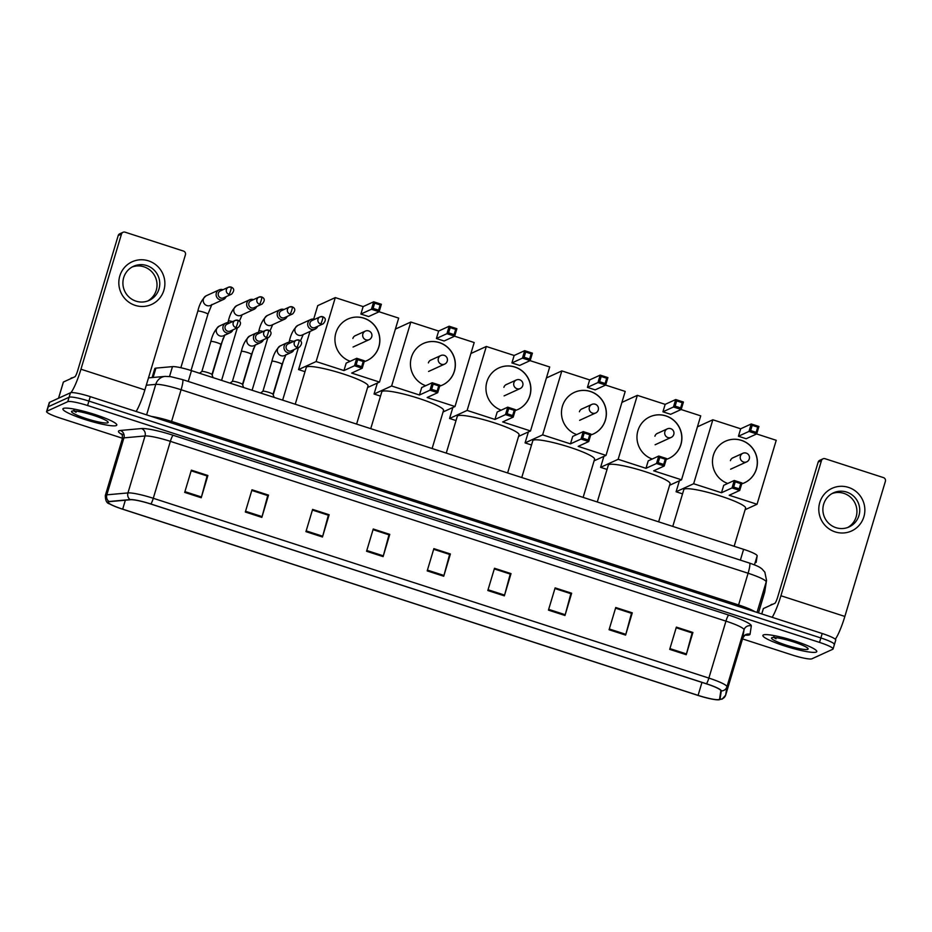 <?xml version="1.0" encoding="UTF-8"?>
<svg xmlns="http://www.w3.org/2000/svg" width="932" height="932" viewBox="0 0 932 932"><rect width="100%" height="100%" fill="white"/><g stroke="black" fill="none" stroke-linecap="round" stroke-linejoin="round"><path stroke-width="1.4" d="M152.102 377.565L154.794 368.594A17.591 2.412 16.7 0 1 155.924 368.117L172.478 366.625A17.591 2.412 16.7 0 1 191.479 370.645L743.608 549.332A17.591 2.412 16.7 0 1 757.168 555.845L756.167 562.369A17.591 2.412 16.7 0 1 756.155 562.415A17.591 2.412 16.7 0 1 756.143 562.462M834.105 644.816A17.591 2.412 -163.3 0 0 834.408 644.513L835.748 640.063A17.591 2.412 -163.3 0 0 822.199 633.504L90.264 396.636A17.591 2.412 -163.3 0 0 70.436 392.791L49.582 402.321A17.591 2.412 -163.3 0 0 49.268 402.624L47.94 407.063A17.591 2.412 -163.3 0 1 48.243 406.771A17.591 2.412 -163.3 0 0 47.94 407.063L46.6 411.513A17.591 2.412 -163.3 0 0 60.149 418.072L122.476 438.25M834.408 644.513A17.591 2.412 -163.3 0 0 820.859 637.954L88.924 401.086A17.591 2.412 -163.3 0 0 69.096 397.23L48.243 406.771L69.096 397.23A17.591 2.412 -163.3 0 1 88.924 401.086L820.859 637.954A17.591 2.412 -163.3 0 1 834.408 644.513L833.08 648.963A17.591 2.412 -163.3 0 0 819.531 642.404L87.585 405.525A17.591 2.412 -163.3 0 0 67.756 401.68L46.915 411.222A17.591 2.412 -163.3 0 0 46.6 411.513M816.281 652.062A28.135 3.868 -163.3 0 0 816.782 651.596A28.135 3.868 -163.3 0 0 793.027 640.435A28.135 3.868 -163.3 0 0 763.366 634.948A28.135 3.868 -163.3 0 0 762.877 635.414A28.135 3.868 -163.3 0 0 786.62 646.575A28.135 3.868 -163.3 0 0 816.281 652.062A28.135 3.868 -163.3 0 0 816.782 651.596A28.135 3.868 -163.3 0 0 793.027 640.435A28.135 3.868 -163.3 0 0 763.366 634.948A28.135 3.868 -163.3 0 0 762.877 635.414A28.135 3.868 -163.3 0 0 786.62 646.575A28.135 3.868 -163.3 0 0 816.281 652.062M116.314 425.54A28.135 3.868 -163.3 0 0 116.803 425.062A28.135 3.868 -163.3 0 0 93.049 413.913A28.135 3.868 -163.3 0 0 63.399 408.414A28.135 3.868 -163.3 0 0 62.898 408.892A28.135 3.868 -163.3 0 0 86.653 420.041A28.135 3.868 -163.3 0 0 116.314 425.54A28.135 3.868 -163.3 0 0 116.803 425.062A28.135 3.868 -163.3 0 0 93.049 413.913A28.135 3.868 -163.3 0 0 63.399 408.414A28.135 3.868 -163.3 0 0 62.898 408.892A28.135 3.868 -163.3 0 0 86.653 420.041A28.135 3.868 -163.3 0 0 116.314 425.54M719.224 699.466A18.757 2.575 16.7 0 1 698.08 695.365L122.674 509.152A18.757 2.575 16.7 0 1 108.217 502.15A18.757 2.575 16.7 0 1 109.417 501.649L130.527 499.738A18.757 2.575 16.7 0 1 150.798 504.026L706.386 683.832A18.757 2.575 16.7 0 1 720.844 690.775L719.574 699.105A18.757 2.575 16.7 0 1 719.562 699.151A18.757 2.575 16.7 0 1 719.224 699.466M719.667 699.617A19.223 2.645 -163.3 0 0 720.017 699.233L721.298 690.915A19.223 2.645 -163.3 0 0 706.468 683.785L150.891 503.991A19.223 2.645 -163.3 0 0 130.107 499.587L108.997 501.498A19.223 2.645 -163.3 0 0 109.615 503.886A19.223 2.645 -163.3 0 0 122.581 509.187L697.986 695.412A19.223 2.645 -163.3 0 0 717.43 699.827A19.223 2.645 -163.3 0 0 719.667 699.617M742.524 638.909L792.095 654.951A17.591 2.412 -163.3 0 0 811.912 658.796L832.765 649.266A17.591 2.412 -163.3 0 0 833.08 648.963M305.941 531.648L312.616 509.396L329.147 514.744L322.472 536.995L305.941 531.648M245.314 512.018L251.99 489.778L268.521 495.125L261.845 517.377L245.314 512.018M184.687 492.399L191.363 470.159L207.894 475.506L201.219 497.758L184.687 492.399M487.82 590.504L494.496 568.264L511.027 573.611L504.352 595.851L487.82 590.504M548.447 610.122L555.123 587.882L571.654 593.23L564.978 615.481L548.447 610.122M609.074 629.741L615.749 607.501L632.28 612.848L625.605 635.1L609.074 629.741M669.7 649.371L676.376 627.12L692.907 632.467L686.232 654.718L669.7 649.371M366.567 551.266L373.243 529.015L389.774 534.362L383.099 556.614L366.567 551.266M427.194 570.885L433.869 548.633L450.401 553.992L443.725 576.232L427.194 570.885M312.43 510.025L328.262 515.175M245.535 511.26L262.067 516.608L267.729 495.591L251.791 490.43L267.635 495.556L268.521 495.125M191.165 470.777L207.009 475.937M494.31 568.881L510.142 574.042M554.936 588.5L570.768 593.661M615.563 608.13L631.395 613.279M669.933 648.602L686.453 653.949L692.115 632.933L676.178 627.772L692.022 632.898L692.907 632.467M366.789 550.497L383.32 555.845L388.982 534.828L373.045 529.667L388.889 534.793L389.774 534.362M433.683 549.263L449.515 554.412M450.401 553.992L449.527 554.389M433.671 549.286L449.608 554.447L443.947 575.463A4.695 0.722 107.9 0 1 443.725 576.232M383.32 555.845A4.695 0.722 107.9 0 1 383.099 556.614M686.453 653.949A4.695 0.722 107.9 0 1 686.232 654.718M632.28 612.848L631.407 613.256M615.551 608.153L631.488 613.314L625.826 634.331A4.695 0.722 107.9 0 1 625.605 635.1M571.654 593.23L570.78 593.626M554.924 588.535L570.862 593.684L565.2 614.712A4.695 0.722 107.9 0 1 564.978 615.481M511.027 573.611L510.154 574.007M494.298 568.904L510.235 574.065L504.573 595.094A4.695 0.722 107.9 0 1 504.352 595.851M207.894 475.506L207.009 475.903M191.165 470.811L207.102 475.961L201.44 496.989A4.695 0.722 107.9 0 1 201.219 497.758M262.067 516.608A4.695 0.722 107.9 0 1 261.845 517.377M329.147 514.744L328.274 515.151M312.418 510.049L328.355 515.21L322.693 536.226A4.695 0.722 107.9 0 1 322.472 536.995M772.826 604.239A29.311 4.031 -163.3 0 0 771.277 604.553A29.311 4.031 -163.3 0 0 770.764 605.054L770.717 605.206M807.788 649.324A19.106 2.621 -163.3 0 0 808.056 648.59A19.106 2.621 -163.3 0 0 790.72 641.03A19.106 2.621 -163.3 0 0 771.859 637.686A19.106 2.621 -163.3 0 0 771.801 637.721A19.106 2.621 -163.3 0 0 786.387 645.189A19.106 2.621 -163.3 0 0 807.788 649.324M774.096 636.509C773.339 636.894 773.979 637.663 776.03 638.804L775.366 637.57M776.03 638.804L774.527 637.5M848.493 487.401A23.451 22.95 -114.6 0 1 863.871 516.782A23.451 22.95 -114.6 0 1 835.142 531.892A23.451 22.95 -114.6 0 1 819.776 502.511A23.451 22.95 -114.6 0 1 848.493 487.401M835.969 527.675A18.757 18.36 65.4 0 0 859.688 508.849A18.757 18.36 65.4 0 0 833.511 492.818A18.757 18.36 65.4 0 0 835.969 527.675M832.148 493.517A18.757 18.36 -114.6 0 1 847.689 527.512M835.282 639.236A23.451 3.588 -72.1 0 0 844.858 616.436L885.4 481.285A2.936 2.866 65.4 0 0 883.478 477.615L825.053 458.707A2.936 2.866 65.4 0 0 821.465 460.594L818.168 462.097L777.626 597.249A5.86 0.897 107.9 0 1 774.865 603.307L763.39 608.561L761.77 613.955M772.174 617.322A23.451 3.588 -72.1 0 0 780.923 595.746L821.465 460.594M818.168 462.097A2.936 2.866 -114.6 0 1 819.706 460.326L823.003 458.824M763.331 608.608L761.735 613.943L763.39 608.561M734.148 546.269L745.588 508.138A32.247 4.427 -163.3 0 0 718.362 495.358A32.247 4.427 -163.3 0 0 684.391 489.055A32.247 4.427 -163.3 0 0 683.82 489.603L672.776 526.405M727.729 483.475A22.857 22.368 -114.6 0 1 725.434 441.232A22.857 22.368 -114.6 0 1 757.343 460.769A22.857 22.368 -114.6 0 1 741.721 483.848M697.427 426.833L712.84 419.784L740.672 428.79L751.215 423.978L758.928 426.472L756.691 433.928L746.159 438.739L738.447 436.246L748.978 431.423L751.215 423.978L752.206 425.342L757.716 427.124L758.928 426.472M756.633 433.951L776.228 440.3L757.04 504.259L745.111 509.711M740.672 428.79L738.447 436.246M712.84 419.784L693.653 483.743L721.485 492.748L723.721 485.304L734.265 480.481L741.977 482.974L739.74 490.43L732.028 487.937L721.485 492.748M733.682 487.075L735.243 481.856L734.265 480.481L732.028 487.937L733.682 487.075L739.192 488.857L739.74 490.43L729.208 495.253L757.04 504.259M679.393 480.796L676.096 491.77L693.653 483.743M676.096 491.77L682.539 493.855M757.716 427.124L756.143 432.355L756.691 433.928L748.978 431.423L750.633 430.572L756.143 432.355M752.206 425.342L750.633 430.572M739.192 488.857L740.765 483.638L735.243 481.856M741.977 482.974L740.765 483.638M725.376 441.255A22.857 22.368 -114.6 0 1 756.33 469.029A22.857 22.368 -114.6 0 1 744.388 482.834M733.472 457.589A4.695 4.59 65.4 0 0 730.42 460.641M658.633 521.827L670.073 483.696A32.247 4.427 -163.3 0 0 642.859 470.916A32.247 4.427 -163.3 0 0 608.876 464.625A32.247 4.427 -163.3 0 0 608.316 465.161L597.272 501.975M652.214 459.033A22.857 22.368 -114.6 0 1 649.93 416.79A22.857 22.368 -114.6 0 1 681.84 436.327A22.857 22.368 -114.6 0 1 666.205 459.406M621.924 402.403L637.337 395.343L665.168 404.36L675.7 399.537L683.424 402.03L681.187 409.486L670.644 414.309L662.932 411.804L673.463 406.993L675.7 399.537L676.69 400.911L682.201 402.694L683.424 402.03M681.117 409.521L700.724 415.858L681.525 479.817L669.607 485.269M665.168 404.36L662.932 411.804M637.337 395.343L618.149 459.313L645.981 468.318L648.218 460.862L658.749 456.039L666.473 458.544L664.236 466L656.512 463.495L645.981 468.318M658.167 462.645L659.74 457.414L658.749 456.039L656.512 463.495L658.167 462.645L663.677 464.427L664.236 466L653.693 470.811L681.525 479.817M603.878 456.365L600.592 467.34L618.149 459.313M600.592 467.34L607.035 469.425M682.201 402.694L680.64 407.913L681.187 409.486L673.463 406.993L675.129 406.131L680.64 407.913M676.69 400.911L675.129 406.131M663.677 464.427L665.25 459.196L659.74 457.414M666.473 458.544L665.25 459.196M649.872 416.814A22.857 22.368 -114.6 0 1 680.814 444.587A22.857 22.368 -114.6 0 1 668.885 458.404M657.957 433.147A4.695 4.59 65.4 0 0 654.916 436.211M583.129 497.397L594.569 459.255A32.247 4.427 -163.3 0 0 567.355 446.486A32.247 4.427 -163.3 0 0 533.372 440.184A32.247 4.427 -163.3 0 0 532.801 440.731L521.757 477.534M576.71 434.592A22.857 22.368 -114.6 0 1 574.415 392.36A22.857 22.368 -114.6 0 1 606.324 411.886A22.857 22.368 -114.6 0 1 590.702 434.976M546.408 377.961L561.833 370.913L589.665 379.918L600.196 375.107L607.909 377.6L605.672 385.056L595.14 389.867L587.428 387.374L597.96 382.551L600.196 375.107L601.187 376.47L606.697 378.252L607.909 377.6M605.614 385.079L625.209 391.428L606.021 455.387L594.092 460.839M589.665 379.918L587.428 387.374M561.833 370.913L542.634 434.871L570.477 443.877L572.702 436.421L583.246 431.609L590.958 434.102L588.721 441.558L581.009 439.065L570.477 443.877M582.663 438.203L584.236 432.972L583.246 431.609L581.009 439.065L582.663 438.203L588.174 439.986L588.721 441.558L578.19 446.381L606.021 455.387M528.374 431.924L525.077 442.898L542.634 434.871M525.077 442.898L531.52 444.983M606.697 378.252L605.124 383.483L605.672 385.056L597.96 382.551L599.614 381.701L605.124 383.483M601.187 376.47L599.614 381.701M588.174 439.986L589.746 434.766L584.236 432.972M590.958 434.102L589.746 434.766M574.357 392.384A22.857 22.368 -114.6 0 1 605.311 420.157A22.857 22.368 -114.6 0 1 593.381 433.963M582.453 408.717A4.695 4.59 65.4 0 0 579.401 411.769M507.614 472.955L519.054 434.825A32.247 4.427 -163.3 0 0 491.84 422.045A32.247 4.427 -163.3 0 0 457.868 415.754A32.247 4.427 -163.3 0 0 457.297 416.289L446.253 453.092M501.206 410.162A22.857 22.368 -114.6 0 1 498.911 367.919A22.857 22.368 -114.6 0 1 530.821 387.456A22.857 22.368 -114.6 0 1 515.186 410.534M470.905 353.519L486.318 346.471L514.149 355.476L524.693 350.665L532.405 353.158L530.168 360.614L519.637 365.437L511.913 362.932L522.456 358.121L524.693 350.665L525.671 352.028L531.182 353.822L532.405 353.158M530.098 360.649L549.705 366.987L530.518 430.945L518.588 436.397M514.149 355.476L511.913 362.932M486.318 346.471L467.13 410.43L494.962 419.447L497.199 411.991L507.73 407.168L515.454 409.672L513.217 417.117L505.493 414.623L494.962 419.447M507.159 413.773L508.721 408.542L507.73 407.168L505.493 414.623L507.159 413.773L512.67 415.555L513.217 417.117L502.674 421.94L530.518 430.945M452.859 407.494L449.573 418.468L467.13 410.43M449.573 418.468L456.016 420.553M531.182 353.822L529.621 359.041L530.168 360.614L522.456 358.121L524.11 357.259L529.621 359.041M525.671 352.028L524.11 357.259M512.67 415.555L514.231 410.325L508.721 408.542M515.454 409.672L514.231 410.325M498.853 367.942A22.857 22.368 -114.6 0 1 529.795 395.716A22.857 22.368 -114.6 0 1 517.866 409.532M506.938 384.275A4.695 4.59 65.4 0 0 503.897 387.339M432.11 448.525L443.55 410.383A32.247 4.427 -163.3 0 0 416.336 397.615A32.247 4.427 -163.3 0 0 382.353 391.312A32.247 4.427 -163.3 0 0 381.782 391.859L370.738 428.662M425.691 385.72A22.857 22.368 -114.6 0 1 423.396 343.477A22.857 22.368 -114.6 0 1 455.305 363.014A22.857 22.368 -114.6 0 1 439.683 386.104M395.389 329.089L410.814 322.041L438.646 331.046L449.177 326.223L456.89 328.728L454.665 336.172L444.121 340.995L436.409 338.502L446.941 333.679L449.177 326.223L450.168 327.598L455.678 329.38L456.89 328.728M454.595 336.207L474.19 342.545L455.002 406.515L443.073 411.967M438.646 331.046L436.409 338.502M410.814 322.041L391.626 385.999L419.458 395.005L421.695 387.549L432.227 382.737L439.939 385.231L437.702 392.687L429.99 390.193L419.458 395.005M431.644 389.331L433.217 384.101L432.227 382.737L429.99 390.193L431.644 389.331L437.155 391.114L437.702 392.687L427.171 397.498L455.002 406.515M377.355 383.052L374.058 394.026L391.626 385.999M374.058 394.026L380.512 396.112M455.678 329.38L454.105 334.611L454.665 336.172L446.941 333.679L448.595 332.829L454.105 334.611M450.168 327.598L448.595 332.829M437.155 391.114L438.727 385.883L433.217 384.101M439.939 385.231L438.727 385.883M423.349 343.512A22.857 22.368 -114.6 0 1 454.292 371.286A22.857 22.368 -114.6 0 1 442.362 385.091M431.434 359.834A4.695 4.59 65.4 0 0 428.394 362.898M356.607 424.083L368.047 385.953A32.247 4.427 -163.3 0 0 340.821 373.173A32.247 4.427 -163.3 0 0 306.849 366.87A32.247 4.427 -163.3 0 0 306.279 367.418L295.234 404.22M350.187 361.29A22.857 22.368 -114.6 0 1 347.892 319.047A22.857 22.368 -114.6 0 1 379.802 338.584A22.857 22.368 -114.6 0 1 364.167 361.663M313.688 319.152L317.742 305.626L335.299 297.599L363.13 306.605L373.674 301.793L381.386 304.286L379.149 311.742L368.618 316.554L360.894 314.061L371.437 309.249L373.674 301.793L374.664 303.156L380.174 304.939L381.386 304.286M379.091 311.766L398.686 318.115L379.499 382.073L367.569 387.526M363.13 306.605L360.894 314.061M335.299 297.599L316.111 361.558L343.943 370.563L346.18 363.119L356.723 358.296L364.435 360.8L362.198 368.245L354.486 365.752L343.943 370.563M356.14 364.89L357.702 359.67L356.723 358.296L354.486 365.752L356.14 364.89L361.651 366.684L362.198 368.245L351.667 373.068L379.499 382.073M309.995 331.454L298.555 369.585L316.111 361.558M298.555 369.585L304.997 371.682M380.174 304.939L378.602 310.17L379.149 311.742L371.437 309.249L373.091 308.387L378.602 310.17M374.664 303.156L373.091 308.387M361.651 366.684L363.212 361.453L357.702 359.67M364.435 360.8L363.212 361.453M347.834 319.07A22.857 22.368 -114.6 0 1 378.788 346.844A22.857 22.368 -114.6 0 1 366.847 360.649M355.919 335.404A4.695 4.59 65.4 0 0 352.878 338.456M314.55 319.385A5.277 5.161 65.4 0 0 307.921 322.728A5.277 5.161 65.4 0 0 315.086 329.136A5.277 5.161 65.4 0 0 317.719 326.317M320.515 323.963A3.81 0.583 107.9 0 0 322.309 320.026A3.81 0.583 -72.1 0 0 322.775 316.729L320.014 316.88L311.964 320.573A3.81 3.728 65.4 0 0 312.465 327.645A3.81 3.728 65.4 0 0 315.132 327.493L323.183 323.812C326.142 320.457 326.002 318.092 322.775 316.729A3.81 0.583 -72.1 0 0 322.682 316.74A3.81 3.728 65.4 0 0 317.87 320.561A3.81 3.728 65.4 0 0 323.183 323.812M284.015 309.506A5.277 5.161 65.4 0 0 277.398 312.849A5.277 5.161 65.4 0 0 284.551 319.245A5.277 5.161 65.4 0 0 287.184 316.437M289.98 314.084A3.81 0.583 107.9 0 0 291.774 310.146A3.81 0.583 -72.1 0 0 292.24 306.838L289.479 307.001L281.429 310.682A3.81 3.728 65.4 0 0 281.93 317.765A3.81 3.728 65.4 0 0 284.598 317.614L292.648 313.933C295.607 310.577 295.467 308.212 292.24 306.838A3.81 0.583 -72.1 0 0 292.147 306.849A3.81 3.728 65.4 0 0 287.336 310.682A3.81 3.728 65.4 0 0 292.648 313.933M253.481 299.615A5.277 5.161 65.4 0 0 246.864 302.97A5.277 5.161 65.4 0 0 254.017 309.366A5.277 5.161 65.4 0 0 256.65 306.546M259.445 304.205A3.81 0.583 107.9 0 0 261.251 300.255A3.81 0.583 -72.1 0 0 261.706 296.959L258.945 297.122L250.894 300.803A3.81 3.728 65.4 0 0 251.395 307.886A3.81 3.728 65.4 0 0 254.063 307.735L262.113 304.053C265.072 300.698 264.933 298.333 261.706 296.959A3.81 0.583 -72.1 0 0 261.612 296.97A3.81 3.728 65.4 0 0 256.801 300.791A3.81 3.728 65.4 0 0 262.113 304.053M222.946 289.736A5.277 5.161 65.4 0 0 216.329 293.079A5.277 5.161 65.4 0 0 223.482 299.487A5.277 5.161 65.4 0 0 226.115 296.667M228.911 294.314A3.81 0.583 107.9 0 0 230.717 290.376A3.81 0.583 -72.1 0 0 231.171 287.079L228.41 287.242L220.36 290.924A3.81 3.728 65.4 0 0 220.861 298.007A3.81 3.728 65.4 0 0 223.529 297.856L231.579 294.174C234.538 290.807 234.398 288.442 231.171 287.079A3.81 0.583 -72.1 0 0 231.078 287.091A3.81 3.728 65.4 0 0 226.266 290.912A3.81 3.728 65.4 0 0 231.579 294.174M281.918 364.424A5.277 0.722 -163.3 0 0 282.012 364.33L273.018 394.329A5.277 0.722 -163.3 0 0 272.994 394.283A5.277 0.722 -163.3 0 0 268.288 392.197A5.277 0.722 -163.3 0 0 262.987 391.242A5.277 0.722 -163.3 0 0 262.94 391.265A5.277 0.722 -163.3 0 0 262.917 391.3M290.807 342.696A5.277 5.161 65.4 0 0 285.751 351.562A5.277 5.161 65.4 0 0 293.976 349.628M296.772 347.275A3.81 0.583 107.9 0 0 298.566 343.337A3.81 0.583 -72.1 0 0 299.032 340.04L296.271 340.192L288.221 343.885A3.81 3.728 65.4 0 0 288.722 350.956A3.81 3.728 65.4 0 0 291.39 350.816L299.44 347.123C302.399 343.768 302.259 341.403 299.032 340.04A3.81 0.583 -72.1 0 0 298.939 340.052A3.81 3.728 65.4 0 0 294.128 343.873A3.81 3.728 65.4 0 0 299.44 347.123M242.471 384.485A5.277 0.722 -163.3 0 0 242.46 384.403A5.277 0.722 -163.3 0 0 237.753 382.306A5.277 0.722 -163.3 0 0 232.452 381.363A5.277 0.722 -163.3 0 0 232.418 381.386A5.277 0.722 -163.3 0 0 232.383 381.421L241.376 351.422A5.277 0.722 -163.3 0 0 241.4 351.539M260.273 332.817A5.277 5.161 65.4 0 0 255.217 341.683A5.277 5.161 65.4 0 0 263.441 339.749M266.237 337.396A3.81 0.583 107.9 0 0 268.032 333.458A3.81 0.583 -72.1 0 0 268.498 330.161L265.736 330.312L257.686 333.994A3.81 3.728 65.4 0 0 258.187 341.077A3.81 3.728 65.4 0 0 260.855 340.926L268.905 337.244C271.864 333.889 271.725 331.524 268.498 330.161A3.81 0.583 -72.1 0 0 268.404 330.161A3.81 3.728 65.4 0 0 263.593 333.994A3.81 3.728 65.4 0 0 268.905 337.244M211.937 374.606A5.277 0.722 -163.3 0 0 211.925 374.524A5.277 0.722 -163.3 0 0 207.219 372.427A5.277 0.722 -163.3 0 0 201.918 371.484A5.277 0.722 -163.3 0 0 201.883 371.507A5.277 0.722 -163.3 0 0 201.848 371.53L210.842 341.531A5.277 0.722 -163.3 0 0 210.865 341.66M229.738 322.938A5.277 5.161 65.4 0 0 224.682 331.804A5.277 5.161 65.4 0 0 232.907 329.858M235.703 327.516A3.81 0.583 107.9 0 0 237.497 323.567A3.81 0.583 -72.1 0 0 237.963 320.27L235.202 320.433L227.152 324.115A3.81 3.728 65.4 0 0 227.653 331.198A3.81 3.728 65.4 0 0 230.32 331.046L238.371 327.365C241.33 324.01 241.19 321.645 237.963 320.27A3.81 0.583 -72.1 0 0 237.87 320.282A3.81 3.728 65.4 0 0 233.058 324.103A3.81 3.728 65.4 0 0 238.371 327.365M148.526 260.867A23.451 22.95 -114.6 0 1 163.892 290.248A23.451 22.95 -114.6 0 1 135.175 305.37A23.451 22.95 -114.6 0 1 119.809 275.988A23.451 22.95 -114.6 0 1 148.526 260.867M136.002 301.153A18.757 18.36 65.4 0 0 159.721 282.314A18.757 18.36 65.4 0 0 133.544 266.284A18.757 18.36 65.4 0 0 136.002 301.153M132.181 266.983A18.757 18.36 -114.6 0 1 147.722 300.989M136.142 411.478A23.451 3.588 -72.1 0 0 144.879 389.902L185.433 254.751A2.936 2.866 65.4 0 0 183.511 251.081L125.086 232.173A2.936 2.866 65.4 0 0 121.498 234.06L118.201 235.563L77.659 370.715A5.86 0.897 107.9 0 1 74.886 376.784L63.411 382.027L58.565 398.22M70.855 392.663A23.451 3.588 -72.1 0 0 80.944 369.212L121.498 234.06M118.201 235.563A2.936 2.866 -114.6 0 1 119.739 233.792L123.036 232.289M63.364 382.073L58.518 398.232L63.411 382.027M72.859 377.705A29.311 4.031 -163.3 0 0 71.31 378.019A29.311 4.031 -163.3 0 0 70.785 378.52L70.739 378.683M107.821 422.79A19.106 2.621 -163.3 0 0 108.089 422.068A19.106 2.621 -163.3 0 0 90.754 414.507A19.106 2.621 -163.3 0 0 71.892 411.163A19.106 2.621 -163.3 0 0 71.834 411.187A19.106 2.621 -163.3 0 0 86.42 418.654A19.106 2.621 -163.3 0 0 107.821 422.79M74.129 409.975C73.36 410.371 74.012 411.128 76.063 412.282L75.399 411.047M76.063 412.282L74.56 410.977M754.466 564.862L757.168 555.845M740.369 560.132L743.608 549.332M188.241 381.444L191.479 370.645M169.519 376.505L172.478 366.625M153.116 377.472L155.924 368.117M822.199 633.504L819.531 642.404M49.582 402.321L46.915 411.222M70.436 392.791L67.756 401.68M90.264 396.636L87.585 405.525M764.461 592.985A23.451 3.227 -163.3 0 0 764.485 592.927A23.451 3.227 -163.3 0 0 764.496 592.857L766.186 581.929L757.029 612.417M749.514 563.091A11.72 1.794 107.9 0 1 748.093 573.238L181.099 389.739A23.451 3.227 -163.3 0 0 155.76 384.368A11.72 10.986 -95.2 0 1 165.174 376.388L170.661 376.656L182.509 379.592L749.514 563.091C759.463 566.539 759.929 567.483 762.015 568.951L764.857 572.19L766.535 580.368A11.72 11.615 -171.3 0 1 766.186 581.929A23.451 3.227 -163.3 0 0 748.093 573.238L738.587 604.938A23.451 3.227 16.7 0 1 754.92 611.73M764.496 592.857L758.485 612.895L764.846 591.307A11.72 11.615 -171.3 0 1 764.496 592.857M146.289 385.231L155.76 384.368L146.604 414.868M182.509 379.592A11.72 1.794 107.9 0 1 181.099 389.739L171.581 421.439L738.587 604.938L738.237 606.336M151.392 416.418A23.451 3.227 16.7 0 1 171.581 421.439L171.232 422.837M698.08 695.365L701.971 682.399M121.987 434.522A29.311 4.031 16.7 0 1 118.981 430.77A29.311 4.031 16.7 0 1 120.356 430.468L141.454 428.557A29.311 4.031 16.7 0 1 173.131 435.267L728.719 615.073A29.311 4.031 16.7 0 1 751.32 625.931L750.039 634.261A29.311 4.031 16.7 0 1 745.297 635.111M108.997 501.498A5.86 5.499 -95.2 0 1 106.831 494.834L123.921 437.877A23.451 3.227 -163.3 0 0 122.826 438.122A23.451 3.227 -163.3 0 0 122.407 438.518C122.43 435.314 122.127 433.776 121.51 433.881L122.838 434.766M150.891 503.991A5.86 0.897 -72.1 0 0 153.279 498.282L708.868 678.088A23.451 3.227 16.7 0 1 726.948 686.779L725.667 695.097A23.451 3.227 16.7 0 1 725.655 695.156L742.734 638.21A23.451 3.227 -163.3 0 0 742.746 638.152L744.027 629.822A23.451 3.227 -163.3 0 0 725.946 621.131L170.37 441.337A23.451 3.227 -163.3 0 0 145.031 435.966L123.921 437.877A5.86 5.499 84.8 0 0 120.356 430.468M742.711 638.269A23.451 3.227 -163.3 0 0 742.734 638.21C744.482 635.519 745.588 634.401 746.043 634.843L745.285 634.878M720.017 699.233A5.86 5.802 -171.3 0 0 725.667 695.097L742.746 638.152A5.86 5.802 8.7 0 1 750.039 634.261M728.719 615.073A5.86 0.897 107.9 0 0 725.946 621.131L708.868 678.088A5.86 0.897 107.9 0 1 706.468 683.785M130.107 499.587A5.86 5.499 -95.2 0 1 127.94 492.923A23.451 3.227 16.7 0 1 153.279 498.282L170.37 441.337A5.86 0.897 107.9 0 1 173.131 435.267M751.32 625.931A5.86 5.802 8.7 0 0 744.027 629.822L726.948 686.779A5.86 5.802 -171.3 0 1 721.298 690.915M109.615 503.886C106.761 503.315 105.328 500.507 105.328 495.463A23.451 3.227 16.7 0 1 106.831 494.834L127.94 492.923L145.031 435.966A5.86 5.499 84.8 0 0 141.454 428.557M122.674 509.152L125.354 500.204M427.427 570.116L443.947 575.463M488.053 589.746L504.573 595.094M548.68 609.365L565.2 614.712M609.307 628.984L625.826 634.331M306.162 530.879L322.693 536.226M184.909 491.642L201.44 496.989M780.923 595.746L844.858 616.436M749.212 458.987A4.695 4.59 -114.6 0 1 743.468 462.004A4.695 4.59 -114.6 0 1 742.851 453.29A4.695 4.59 -114.6 0 1 746.136 453.115M673.708 434.545A4.695 4.59 -114.6 0 1 667.953 437.574A4.695 4.59 -114.6 0 1 667.347 428.86A4.695 4.59 -114.6 0 1 670.632 428.673M598.193 410.115A4.695 4.59 -114.6 0 1 592.449 413.132A4.695 4.59 -114.6 0 1 591.832 404.418A4.695 4.59 -114.6 0 1 595.117 404.232M522.689 385.673A4.695 4.59 -114.6 0 1 516.945 388.702A4.695 4.59 -114.6 0 1 516.328 379.988A4.695 4.59 -114.6 0 1 519.613 379.802M447.174 361.243A4.695 4.59 -114.6 0 1 441.43 364.261A4.695 4.59 -114.6 0 1 440.813 355.546A4.695 4.59 -114.6 0 1 444.098 355.36M371.67 336.802A4.695 4.59 -114.6 0 1 365.927 339.83A4.695 4.59 -114.6 0 1 365.309 331.116A4.695 4.59 -114.6 0 1 368.594 330.93M310.694 319.536L297.809 325.431A5.277 5.161 65.4 0 0 298.811 335.322A5.277 5.161 65.4 0 0 302.201 335.019L315.086 329.136M293.697 341.38A5.277 0.722 -163.3 0 0 289.514 340.751A5.277 0.722 -163.3 0 0 289.421 340.832A5.277 0.722 -163.3 0 0 289.444 340.961M280.159 309.657L267.274 315.54A5.277 5.161 65.4 0 0 268.276 325.443A5.277 5.161 65.4 0 0 271.666 325.14L284.551 319.245M263.162 331.501A5.277 0.722 -163.3 0 0 258.98 330.872A5.277 0.722 -163.3 0 0 258.886 330.953A5.277 0.722 -163.3 0 0 258.91 331.081M249.625 299.778L236.74 305.661A5.277 5.161 65.4 0 0 237.753 315.564A5.277 5.161 65.4 0 0 241.132 315.261L254.017 309.366M232.627 321.61A5.277 0.722 -163.3 0 0 228.445 320.981A5.277 0.722 -163.3 0 0 228.352 321.074A5.277 0.722 -163.3 0 0 228.375 321.202M207.824 314.317A5.277 0.722 -163.3 0 0 207.918 314.224A5.277 0.722 -163.3 0 0 204.166 312.36A5.277 0.722 -163.3 0 0 197.91 311.102A5.277 0.722 -163.3 0 0 197.817 311.195A5.277 0.722 -163.3 0 0 197.84 311.323M219.09 289.887L206.205 295.782A5.277 5.161 65.4 0 0 207.219 305.673A5.277 5.161 65.4 0 0 210.597 305.381L223.482 299.487M285.984 354.556L282.012 364.33A5.277 0.722 -163.3 0 0 278.26 362.466A5.277 0.722 -163.3 0 0 272.004 361.208A5.277 0.722 -163.3 0 0 271.911 361.301A5.277 0.722 -163.3 0 0 271.934 361.43M262.906 391.3L271.911 361.301C273.472 354.346 276.28 349.209 280.299 345.888A5.277 5.161 65.4 0 0 281.301 355.779A5.277 5.161 65.4 0 0 284.691 355.488L291.343 352.447M251.384 354.544A5.277 0.722 -163.3 0 0 251.477 354.451A5.277 0.722 -163.3 0 0 247.726 352.587A5.277 0.722 -163.3 0 0 241.47 351.329A5.277 0.722 -163.3 0 0 241.376 351.422C242.949 344.467 245.745 339.33 249.764 336.009A5.277 5.161 65.4 0 0 250.766 345.9A5.277 5.161 65.4 0 0 254.156 345.609L260.809 342.568M220.849 344.654A5.277 0.722 -163.3 0 0 220.942 344.572A5.277 0.722 -163.3 0 0 217.191 342.696A5.277 0.722 -163.3 0 0 210.935 341.45A5.277 0.722 -163.3 0 0 210.842 341.531C212.414 334.576 215.21 329.439 219.23 326.13A5.277 5.161 65.4 0 0 220.243 336.021A5.277 5.161 65.4 0 0 223.622 335.718L230.274 332.677M80.944 369.212L144.879 389.902M148.491 377.891L165.174 376.388M766.535 580.368L764.846 591.307M717.43 699.827L722.16 699.105L725.655 695.156M105.328 495.463L122.407 438.518M730.618 469.204L746.753 461.829A4.695 4.695 0 0 0 746.241 453.103A4.695 4.695 0 0 0 742.851 453.29L732.331 458.101M655.114 444.762L671.238 437.388A4.695 4.695 0 0 0 670.737 428.662A4.695 4.695 0 0 0 667.347 428.86L656.827 433.671M579.599 420.332L595.734 412.946A4.695 4.695 0 0 0 595.233 404.22A4.695 4.695 0 0 0 591.832 404.418L581.312 409.23M504.096 395.89L520.231 388.516A4.695 4.695 0 0 0 519.718 379.79A4.695 4.695 0 0 0 516.328 379.988L505.808 384.8M428.58 371.46L444.715 364.074A4.695 4.695 0 0 0 444.215 355.348A4.695 4.695 0 0 0 440.813 355.546L430.293 360.358M353.077 347.019L369.212 339.644A4.695 4.695 0 0 0 368.699 330.918A4.695 4.695 0 0 0 365.309 331.116L354.789 335.928M300.488 340.902L303.191 334.565M273.216 394.853L284.295 357.923M288.955 342.393L289.421 340.832C290.982 333.877 293.79 328.74 297.809 325.431M282.641 400.143L298.403 347.601M269.954 331.023L272.657 324.685M242.681 384.974L253.76 348.044M258.42 332.514L258.886 330.953C260.459 323.998 263.255 318.861 267.274 315.54M252.106 390.263L267.868 337.722M239.419 321.144L242.122 314.806M212.147 375.095L223.226 338.165M227.886 322.623L228.352 321.074C229.924 314.119 232.72 308.981 236.74 305.661M221.571 380.384L237.334 327.843M191.037 370.505L207.918 314.224L211.89 304.449M180.855 367.721L197.817 311.195C199.39 304.24 202.186 299.102 206.205 295.782M262.94 391.265L260.564 393.001M280.299 345.888L286.951 342.848M272.994 394.283L274.171 397.405M242.483 384.45L251.477 354.451L255.45 344.677M232.418 381.386L230.029 383.122M249.764 336.009L256.416 332.969M242.46 384.403L243.636 387.526M211.948 374.559L220.942 344.572L224.915 334.798M201.883 371.507L199.495 373.243M219.23 326.13L225.882 323.089M211.925 374.524L213.102 377.646"/></g></svg>
